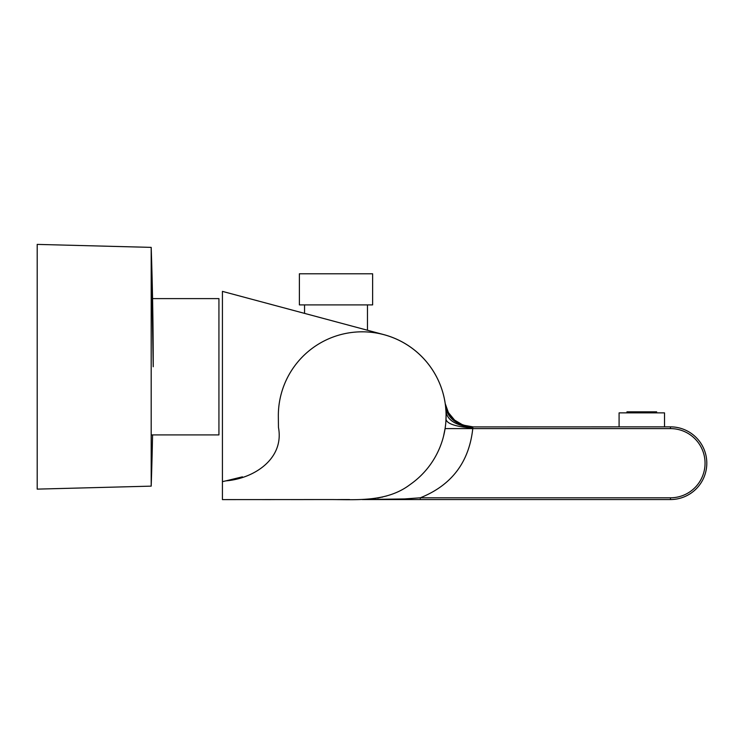 <?xml version="1.0" encoding="UTF-8"?>
<svg xmlns="http://www.w3.org/2000/svg" width="744" height="744" viewBox="0 0 744 744"><rect width="100%" height="100%" fill="white"/><g stroke="black" fill="none" stroke-linecap="round" stroke-linejoin="round"><path stroke-width="1.12" d="M151.19 247.38L153.227 366.755A3494.773 3494.773 0 0 0 151.19 247.38L37.2 244.395L37.2 489.124L151.19 486.139L151.19 247.38A3494.773 3494.773 0 0 1 152.567 298.604M664.522 426.851L664.522 412.874L619.092 412.874L619.092 426.851M626.95 412.874L626.95 411.841L656.654 411.841L656.654 412.874M337.757 499.568L349.587 499.55M377.701 498.108L386.685 495.932M151.19 298.604L218.931 298.604L218.931 434.905L151.19 434.905M336.009 304.901L299.386 304.901L299.386 273.792L372.632 273.792L372.632 304.901L336.009 304.901M462.982 425.066L472.868 426.851L462.982 425.066L454.593 420.1L448.399 412.576L445.21 403.574C448.018 417.654 457.235 425.428 472.868 426.898L670.456 426.851L670.456 428.6L472.775 428.6C469.111 462.173 451.627 485.237 420.304 497.801L420.314 499.55L362.216 499.55A83.877 83.877 0 0 0 375.497 498.489L373.665 498.759L375.497 498.489M472.868 426.898L472.775 428.6L445.089 428.6L443.554 436.142L444.921 429.641M442.717 439.23A83.877 83.877 0 0 0 383.923 334.651L222.428 291.378L222.428 499.55M446.084 415.087L445.889 421.532M445.796 422.704L445.74 423.317M445.684 423.941L445.637 424.406M445.582 424.908L445.089 428.6M445.21 403.574L445.544 406.131C447.497 418.361 456.602 425.354 472.858 427.121M445.544 406.131L445.982 411.358C447.237 420.341 456.193 425.726 472.84 427.502M670.456 426.851A36.344 36.344 0 0 1 706.8 463.196A36.344 36.344 0 0 1 670.456 499.55L362.216 499.55L404.485 498.936L420.304 497.801L670.456 497.801A34.596 34.596 0 0 0 705.052 463.196A34.596 34.596 0 0 0 670.456 428.6M291.146 499.596L310.75 499.568M225.925 480.856L222.428 481.638L222.428 499.605L331.796 499.55C358.496 499.726 387.503 501.819 410.186 484.493A83.867 83.867 0 0 0 400.821 341.236A83.867 83.867 0 0 0 278.34 416.129L278.461 427.4C284.459 458.955 253.713 478.671 225.925 480.856L242.423 476.83M262.409 499.605L270.788 499.605M382.091 497.187L382.565 497.066M446.009 419.374C447.051 423.875 455.988 426.758 472.812 428.023M404.206 499.55L404.485 498.936M670.456 499.55L670.456 497.801M151.19 486.139A3494.773 3494.773 0 0 0 152.567 434.905A3494.773 3494.773 0 0 1 151.19 486.139M304.556 304.901L304.556 313.391M367.462 304.901L367.462 330.243M454.593 420.1L448.399 412.576"/></g></svg>
